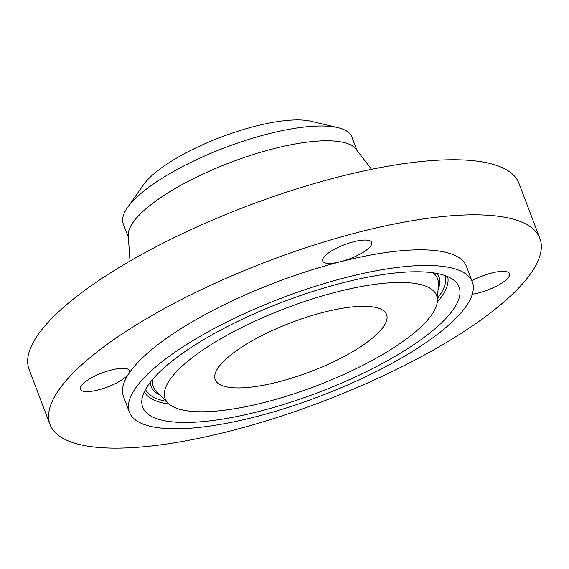 <?xml version="1.0" encoding="UTF-8"?>
<svg xmlns="http://www.w3.org/2000/svg" width="569" height="569" viewBox="0 0 569 569"><rect width="100%" height="100%" fill="white"/><g stroke="black" fill="none" stroke-linecap="round" stroke-linejoin="round"><path stroke-width="0.85" d="M99.241 374.103A26.202 7.532 159.2 0 0 80.407 389.253A26.202 7.532 159.2 0 0 110.557 385.796A26.202 7.532 159.2 0 0 128.658 373.89A26.202 7.532 159.2 0 0 129.391 370.647A26.202 7.532 159.2 0 0 99.241 374.103M534.753 230.502A262.003 75.286 159.2 0 0 253.219 266.946A262.003 75.286 159.2 0 0 50.029 424.51A262.003 75.286 159.2 0 0 55.165 432.447A262.003 75.286 159.2 0 0 336.699 396.003A262.003 75.286 159.2 0 0 539.881 238.432A262.003 75.286 159.2 0 0 534.753 230.502M539.881 238.432L518.971 183.382A262.003 75.286 159.2 0 0 513.835 175.451A262.003 75.286 159.2 0 0 232.301 211.888A262.003 75.286 159.2 0 0 29.119 369.459L50.029 424.51M371.564 169.313L355.981 149.114A122.264 35.136 159.2 0 0 355.099 148.096A122.264 35.136 159.2 0 0 228.653 163.161A122.264 35.136 159.2 0 0 128.245 235.623L130.009 261.071M356.955 150.372L351.884 137.015A122.264 35.136 159.2 0 0 349.487 133.317A122.264 35.136 159.2 0 0 337.908 127.634A122.264 35.136 159.2 0 0 154.903 182.948A122.264 35.136 159.2 0 0 127.506 207.557A122.264 35.136 159.2 0 0 123.281 223.852L128.352 237.202M337.908 127.634L310.759 121.225A97.164 27.924 159.2 0 0 165.323 165.188A97.164 27.924 159.2 0 0 143.552 184.74L127.506 207.557M217.002 382.439A91.666 26.338 159.2 0 0 315.503 369.686A91.666 26.338 159.2 0 0 386.586 314.565A91.666 26.338 159.2 0 0 384.793 311.784A91.666 26.338 159.2 0 0 286.292 324.536A91.666 26.338 159.2 0 0 215.203 379.665A91.666 26.338 159.2 0 0 217.002 382.439M468.756 276.434A183.403 52.704 159.2 0 0 271.676 301.94A183.403 52.704 159.2 0 0 129.448 412.241A183.403 52.704 159.2 0 0 133.039 417.795A183.403 52.704 159.2 0 0 330.112 392.283A183.403 52.704 159.2 0 0 472.348 281.989A183.403 52.704 159.2 0 0 468.756 276.434M472.348 281.989L466.402 266.349A183.403 52.704 159.2 0 0 462.81 260.794A183.403 52.704 159.2 0 0 340.667 261.69A183.403 52.704 159.2 0 0 128.658 373.89A183.403 52.704 159.2 0 0 123.509 396.6L129.448 412.241M472.32 294.23A26.202 7.532 159.2 0 0 490.67 288.839A26.202 7.532 159.2 0 0 509.504 273.696A26.202 7.532 159.2 0 0 479.354 277.153A26.202 7.532 159.2 0 0 471.872 280.745M323.22 261.818A26.202 7.532 159.2 0 0 340.667 261.69A26.202 7.532 159.2 0 0 371.692 242.415A26.202 7.532 159.2 0 0 371.18 241.626A26.202 7.532 159.2 0 0 343.029 245.267A26.202 7.532 159.2 0 0 322.708 261.029A26.202 7.532 159.2 0 0 323.22 261.818M415.32 343.633A169.206 48.621 159.2 0 0 455.591 281.726A169.206 48.621 159.2 0 0 342.716 282.821A169.206 48.621 159.2 0 0 186.468 350.589A169.206 48.621 159.2 0 0 141.802 400.925A169.206 48.621 159.2 0 0 239.869 415.882A169.206 48.621 159.2 0 0 415.32 343.633M202.713 350.099A145.195 41.722 159.2 0 0 168.161 403.222A145.195 41.722 159.2 0 0 265.019 402.276A145.195 41.722 159.2 0 0 399.082 344.131A145.195 41.722 159.2 0 0 437.412 300.944A145.195 41.722 159.2 0 0 353.264 288.106A145.195 41.722 159.2 0 0 202.713 350.099M445.221 275.631A160.351 46.075 -20.8 0 1 437.561 298.284M447.682 276.598A162.357 46.658 -20.8 0 1 437.298 302.118M166.283 401.337A160.351 46.075 -20.8 0 1 145.515 389.481M169.029 404.026A162.357 46.658 -20.8 0 1 144.32 391.835M150.131 382.496A154.05 44.268 159.2 0 0 160.074 395.099M438.066 289.507A154.05 44.268 159.2 0 0 437.134 273.476M168.161 403.222L156.411 391.415A152.044 43.692 -20.8 0 1 152.627 379.409M433.215 272.821A152.044 43.692 -20.8 0 1 438.358 284.315L437.412 300.944"/></g></svg>
